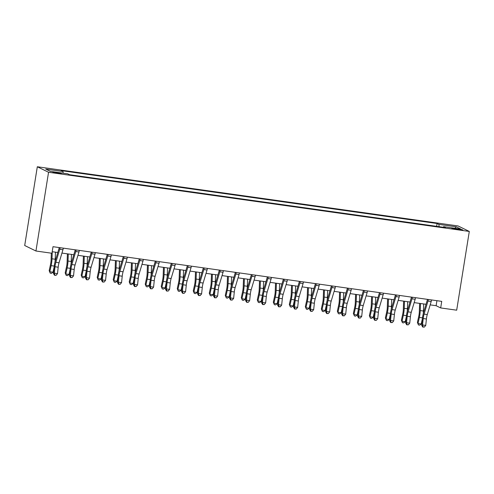 <?xml version="1.0" encoding="UTF-8"?>
<svg xmlns="http://www.w3.org/2000/svg" width="494" height="494" viewBox="0 0 494 494"><rect width="100%" height="100%" fill="white"/><g stroke="black" fill="none" stroke-linecap="round" stroke-linejoin="round"><path stroke-width="0.74" d="M58.045 173.332A4.267 0.327 9.1 0 0 61.281 173.53A4.267 0.327 9.1 0 0 56.1 172.381A4.267 0.327 9.1 0 0 52.858 172.184A4.267 0.327 9.1 0 0 58.045 173.332M48.554 172.264L35.945 251.008L24.7 245.512L37.316 166.762L458.055 225.943L469.3 231.439L48.554 172.264L37.316 166.762M430.175 304.872L436.122 305.706L440.679 307.935L441.729 301.371L53.006 246.697L51.956 253.261L35.945 251.008M457.79 228.889L454.968 228.494A4.131 0.315 9.1 0 0 451.831 228.302A4.131 0.315 9.1 0 0 456.857 229.414L459.673 229.809A4.131 0.315 9.1 0 0 462.81 230.006A4.131 0.315 9.1 0 0 457.79 228.889L457.685 229.531M439.073 226.684L438.925 224.393L437.085 223.498L61.17 170.621L63.01 171.523L63.115 173.166M438.925 224.393L456.215 226.826L460.896 229.117L443.606 226.684L443.34 227.289M63.01 171.523L45.72 169.09L50.4 171.381L67.69 173.808L69.524 174.709L445.44 227.58L443.606 226.684M440.679 307.935L456.684 310.189L469.3 231.439M52.203 251.705L57.798 252.496M61.941 253.076L73.81 254.743M77.953 255.33L89.822 256.997M93.965 257.578L105.827 259.251M109.977 259.832L121.839 261.499M125.982 262.086L137.851 263.753M141.994 264.333L153.856 266.007M158.006 266.587L169.868 268.254M174.012 268.841L185.88 270.508M190.023 271.089L201.892 272.762M206.035 273.343L217.897 275.01M222.047 275.596L233.909 277.264M238.052 277.85L249.921 279.518M254.064 280.098L265.926 281.765M270.076 282.352L281.938 284.019M286.088 284.606L297.95 286.273M302.093 286.853L313.962 288.521M318.105 289.107L329.967 290.775M334.117 291.361L345.979 293.028M350.123 293.609L361.991 295.276M366.134 295.863L378.003 297.53M382.146 298.117L394.008 299.784M398.158 300.364L410.02 302.032M414.163 302.618L426.032 304.285M436.918 300.698L436.122 305.706M437.085 223.498L436.628 226.345M454.881 228.271L456.215 226.826M431.552 299.944A4.668 1.13 98 0 1 431.176 301.525L427.279 314.555A6.663 1.612 -82 0 0 426.421 318.994L425.748 325.41L422.549 324.959L423.074 326.911L422.728 327.053L424.352 327.09L423.074 326.911M428.354 299.494A4.668 1.13 98 0 1 427.977 301.074L424.074 314.104A6.663 1.612 -82 0 0 423.216 318.544L422.549 324.959L421.691 325.324L422.364 318.908A9.997 2.421 98 0 1 423.648 312.251L427.501 299.37M421.691 325.324L422.728 327.053M424.352 327.09L425.748 325.41M419.628 303.384L419.32 311.782A6.663 1.612 98 0 1 418.739 316.351L417.405 322.44L418.029 323.533L419.363 317.438A9.997 2.421 -82 0 0 420.24 310.584L420.499 303.507M418.449 324.959L418.029 323.533L421.228 323.984L419.727 325.145L418.449 324.959L417.405 322.44M421.228 323.984L422.382 318.716M423.235 313.783A9.997 2.421 -82 0 0 423.438 311.035L423.698 303.958M415.547 297.691A4.668 1.13 98 0 1 415.164 299.271L411.267 312.301A6.663 1.612 -82 0 0 410.409 316.74L409.736 323.156L406.537 322.706L407.062 324.657L406.716 324.805L408.34 324.836L407.062 324.657M412.342 297.24A4.668 1.13 98 0 1 411.965 298.821L408.063 311.85A6.663 1.612 -82 0 0 407.21 316.29L406.537 322.706L405.679 323.07L406.352 316.654A9.997 2.421 98 0 1 407.636 310.004L411.49 297.116M405.679 323.07L406.716 324.805M408.34 324.836L409.736 323.156M399.535 295.437A4.668 1.13 98 0 1 399.158 297.018L395.256 310.053A6.663 1.612 -82 0 0 394.397 314.487L393.73 320.902L390.526 320.452L391.05 322.403L390.711 322.551L392.335 322.588L391.05 322.403M396.33 294.986A4.668 1.13 98 0 1 395.953 296.567L392.057 309.602A6.663 1.612 -82 0 0 391.199 314.036L390.526 320.452L389.667 320.822L390.34 314.406A9.997 2.421 98 0 1 391.625 307.75L395.478 294.869M389.667 320.822L390.711 322.551M392.335 322.588L393.73 320.902M383.523 293.183A4.668 1.13 98 0 1 383.146 294.77L379.25 307.799A6.663 1.612 -82 0 0 378.392 312.233L377.719 318.655L374.514 318.204L375.039 320.155L374.699 320.297L376.323 320.334L375.039 320.155M380.324 292.738A4.668 1.13 98 0 1 379.942 294.319L376.045 307.348A6.663 1.612 -82 0 0 375.187 311.788L374.514 318.204L373.662 318.568L374.329 312.152A9.997 2.421 98 0 1 375.613 305.496L379.472 292.615M373.662 318.568L374.699 320.297M376.323 320.334L377.719 318.655M403.623 301.136L403.314 309.528A6.663 1.612 98 0 1 402.727 314.098L401.394 320.192L402.017 321.279L403.351 315.191A9.997 2.421 -82 0 0 404.228 308.336L404.487 301.254M402.437 322.712L402.017 321.279L405.222 321.73L403.715 322.891L402.437 322.712L401.394 320.192M405.222 321.73L406.371 316.469M407.223 311.535A9.997 2.421 -82 0 0 407.433 308.787L407.692 301.704M387.611 298.882L387.302 307.274A6.663 1.612 98 0 1 386.716 311.844L385.382 317.938L386.005 319.031L387.339 312.937A9.997 2.421 -82 0 0 388.216 306.082L388.482 299.006M386.425 320.458L386.005 319.031L389.21 319.482L387.71 320.637L386.425 320.458L385.382 317.938M389.21 319.482L390.359 314.215M391.211 309.281A9.997 2.421 -82 0 0 391.421 306.533L391.68 299.457M371.599 296.628L371.29 305.026A6.663 1.612 98 0 1 370.704 309.596L369.376 315.685L370 316.778L371.327 310.683A9.997 2.421 -82 0 0 372.21 303.829L372.47 296.752M370.42 318.204L370 316.778L373.198 317.228L371.698 318.389L370.42 318.204L369.376 315.685M373.198 317.228L374.353 311.961M375.205 307.027A9.997 2.421 -82 0 0 375.409 304.279L375.668 297.203M367.511 290.935A4.668 1.13 98 0 1 367.135 292.516L363.238 305.545A6.663 1.612 -82 0 0 362.38 309.985L361.707 316.401L358.508 315.95L359.033 317.901L358.687 318.05L360.311 318.08L359.033 317.901M364.313 290.484A4.668 1.13 98 0 1 363.936 292.065L360.033 305.094A6.663 1.612 -82 0 0 359.181 309.534L358.508 315.95L357.65 316.314L358.323 309.899A9.997 2.421 98 0 1 359.607 303.248L363.461 290.361M357.65 316.314L358.687 318.05M360.311 318.08L361.707 316.401M355.587 294.381L355.285 302.773A6.663 1.612 98 0 1 354.698 307.342L353.364 313.437L353.988 314.524L355.322 308.435A9.997 2.421 -82 0 0 356.199 301.581L356.458 294.498M354.408 315.956L353.988 314.524L357.193 314.974L355.686 316.135L354.408 315.956L353.364 313.437M357.193 314.974L358.341 309.713M359.194 304.779A9.997 2.421 -82 0 0 359.404 302.032L359.663 294.949M351.506 288.681A4.668 1.13 98 0 1 351.129 290.262L347.226 303.297A6.663 1.612 -82 0 0 346.368 307.731L345.701 314.147L342.496 313.696L343.021 315.647L342.675 315.796L344.299 315.833L343.021 315.647M348.301 288.23A4.668 1.13 98 0 1 347.924 289.811L344.028 302.847A6.663 1.612 -82 0 0 343.169 307.28L342.496 313.696L341.638 314.067L342.311 307.651A9.997 2.421 98 0 1 343.596 300.994L347.449 288.113M341.638 314.067L342.675 315.796M344.299 315.833L345.701 314.147M335.494 286.427A4.668 1.13 98 0 1 335.117 288.014L331.215 301.044A6.663 1.612 -82 0 0 330.363 305.477L329.689 311.899L326.485 311.448L327.009 313.4L326.67 313.542L328.294 313.579L327.009 313.4M332.289 285.983A4.668 1.13 98 0 1 331.912 287.564L328.016 300.593A6.663 1.612 -82 0 0 327.158 305.033L326.485 311.448L325.626 311.813L326.299 305.397A9.997 2.421 98 0 1 327.584 298.74L331.443 285.859M325.626 311.813L326.67 313.542M328.294 313.579L329.689 311.899M319.482 284.18A4.668 1.13 98 0 1 319.105 285.76L315.209 298.79A6.663 1.612 -82 0 0 314.351 303.23L313.678 309.645L310.479 309.195L311.004 311.146L310.658 311.294L312.282 311.325L311.004 311.146M316.284 283.729A4.668 1.13 98 0 1 315.907 285.31L312.004 298.339A6.663 1.612 -82 0 0 311.146 302.779L310.479 309.195L309.621 309.559L310.294 303.143A9.997 2.421 98 0 1 311.578 296.493L315.431 283.605M309.621 309.559L310.658 311.294M312.282 311.325L313.678 309.645M303.477 281.926A4.668 1.13 98 0 1 303.094 283.507L299.197 296.542A6.663 1.612 -82 0 0 298.339 300.976L297.666 307.392L294.467 306.941L294.992 308.892L294.646 309.04L296.27 309.077L294.992 308.892M300.272 281.475A4.668 1.13 98 0 1 299.895 283.056L295.992 296.091A6.663 1.612 -82 0 0 295.14 300.525L294.467 306.941L293.609 307.311L294.282 300.895A9.997 2.421 98 0 1 295.566 294.239L299.42 281.358M293.609 307.311L294.646 309.04M296.27 309.077L297.666 307.392M287.465 279.672A4.668 1.13 98 0 1 287.088 281.259L283.186 294.288A6.663 1.612 -82 0 0 282.327 298.722L281.66 305.144L278.455 304.693L278.98 306.644L278.641 306.786L280.265 306.823L278.98 306.644M284.26 279.227A4.668 1.13 98 0 1 283.883 280.808L279.987 293.837A6.663 1.612 -82 0 0 279.129 298.277L278.455 304.693L277.597 305.057L278.27 298.642A9.997 2.421 98 0 1 279.555 291.985L283.408 279.104M277.597 305.057L278.641 306.786M280.265 306.823L281.66 305.144M339.582 292.127L339.273 300.519A6.663 1.612 98 0 1 338.686 305.088L337.353 311.183L337.976 312.276L339.31 306.181A9.997 2.421 -82 0 0 340.187 299.327L340.446 292.25M338.396 313.702L337.976 312.276L341.181 312.727L339.681 313.881L338.396 313.702L337.353 311.183M341.181 312.727L342.33 307.459M343.182 302.526A9.997 2.421 -82 0 0 343.392 299.778L343.651 292.701M323.57 289.873L323.261 298.271A6.663 1.612 98 0 1 322.675 302.841L321.347 308.929L321.971 310.022L323.298 303.927A9.997 2.421 -82 0 0 324.181 297.073L324.441 289.997M322.384 311.448L321.971 310.022L325.169 310.473L323.669 311.634L322.384 311.448L321.347 308.929M325.169 310.473L326.324 305.206M327.176 300.272A9.997 2.421 -82 0 0 327.38 297.524L327.639 290.447M307.558 287.625L307.249 296.017A6.663 1.612 98 0 1 306.669 300.587L305.335 306.681L305.959 307.768L307.293 301.68A9.997 2.421 -82 0 0 308.17 294.825L308.429 287.743M306.379 309.201L305.959 307.768L309.158 308.219L307.657 309.38L306.379 309.201L305.335 306.681M309.158 308.219L310.312 302.958M311.164 298.024A9.997 2.421 -82 0 0 311.368 295.276L311.628 288.193M291.553 285.371L291.244 293.763A6.663 1.612 98 0 1 290.657 298.333L289.323 304.428L289.947 305.52L291.281 299.426A9.997 2.421 -82 0 0 292.158 292.572L292.417 285.495M290.367 306.947L289.947 305.52L293.152 305.971L291.645 307.126L290.367 306.947L289.323 304.428M293.152 305.971L294.301 300.704M295.153 295.77A9.997 2.421 -82 0 0 295.363 293.022L295.622 285.946M275.541 283.118L275.232 291.516A6.663 1.612 98 0 1 274.645 296.085L273.312 302.174L273.935 303.267L275.269 297.172A9.997 2.421 -82 0 0 276.146 290.318L276.405 283.241M274.355 304.693L273.935 303.267L277.14 303.717L275.64 304.878L274.355 304.693L273.312 302.174M277.14 303.717L278.289 298.45M279.141 293.516A9.997 2.421 -82 0 0 279.351 290.768L279.61 283.692M271.453 277.424A4.668 1.13 98 0 1 271.076 279.005L267.18 292.034A6.663 1.612 -82 0 0 266.322 296.474L265.649 302.89L262.444 302.439L262.969 304.39L262.629 304.539L264.253 304.57L262.969 304.39M268.254 276.973A4.668 1.13 98 0 1 267.872 278.554L263.975 291.584A6.663 1.612 -82 0 0 263.117 296.023L262.444 302.439L261.592 302.803L262.258 296.388A9.997 2.421 98 0 1 263.543 289.737L267.402 276.85M261.592 302.803L262.629 304.539M264.253 304.57L265.649 302.89M259.529 280.87L259.22 289.262A6.663 1.612 98 0 1 258.634 293.831L257.306 299.926L257.93 301.013L259.257 294.924A9.997 2.421 -82 0 0 260.14 288.07L260.4 280.987M258.35 302.445L257.93 301.013L261.128 301.464L259.628 302.624L258.35 302.445L257.306 299.926M261.128 301.464L262.283 296.202M263.135 291.269A9.997 2.421 -82 0 0 263.339 288.521L263.598 281.438M255.441 275.17A4.668 1.13 98 0 1 255.065 276.751L251.168 289.787A6.663 1.612 -82 0 0 250.31 294.22L249.637 300.636L246.438 300.185L246.963 302.137L246.617 302.285L248.241 302.322L246.963 302.137M252.243 274.72A4.668 1.13 98 0 1 251.866 276.3L247.963 289.336A6.663 1.612 -82 0 0 247.105 293.769L246.438 300.185L245.58 300.556L246.253 294.14A9.997 2.421 98 0 1 247.537 287.483L251.39 274.602M245.58 300.556L246.617 302.285M248.241 302.322L249.637 300.636M243.517 278.616L243.209 287.008A6.663 1.612 98 0 1 242.628 291.577L241.294 297.672L241.918 298.765L243.252 292.67A9.997 2.421 -82 0 0 244.129 285.816L244.388 278.74M242.338 300.191L241.918 298.765L245.123 299.216L243.616 300.371L242.338 300.191L241.294 297.672M245.123 299.216L246.271 293.949M247.124 289.015A9.997 2.421 -82 0 0 247.333 286.267L247.593 279.19M239.436 272.916A4.668 1.13 98 0 1 239.059 274.503L235.156 287.533A6.663 1.612 -82 0 0 234.298 291.966L233.631 298.388L230.426 297.938L230.951 299.889L230.605 300.031L232.229 300.068L230.951 299.889M236.231 272.472A4.668 1.13 98 0 1 235.854 274.053L231.958 287.082A6.663 1.612 -82 0 0 231.099 291.522L230.426 297.938L229.568 298.302L230.241 291.886A9.997 2.421 98 0 1 231.525 285.229L235.379 272.348M229.568 298.302L230.605 300.031M232.229 300.068L233.631 298.388M227.512 276.362L227.203 284.76A6.663 1.612 98 0 1 226.616 289.33L225.283 295.418L225.906 296.511L227.24 290.416A9.997 2.421 -82 0 0 228.117 283.562L228.376 276.486M226.326 297.938L225.906 296.511L229.111 296.962L227.611 298.123L226.326 297.938L225.283 295.418M229.111 296.962L230.26 291.695M231.112 286.761A9.997 2.421 -82 0 0 231.322 284.013L231.581 276.936M223.424 270.669A4.668 1.13 98 0 1 223.047 272.25L219.145 285.279A6.663 1.612 -82 0 0 218.292 289.719L217.619 296.134L214.415 295.684L214.939 297.635L214.6 297.783L216.224 297.814L214.939 297.635M220.219 270.218A4.668 1.13 98 0 1 219.842 271.799L215.946 284.828A6.663 1.612 -82 0 0 215.088 289.268L214.415 295.684L213.556 296.048L214.229 289.632A9.997 2.421 98 0 1 215.514 282.976L219.367 270.094M213.556 296.048L214.6 297.783M216.224 297.814L217.619 296.134M211.5 274.114L211.191 282.506A6.663 1.612 98 0 1 210.605 287.076L209.277 293.17L209.901 294.257L211.228 288.169A9.997 2.421 -82 0 0 212.111 281.314L212.371 274.232M210.314 295.69L209.901 294.257L213.099 294.708L211.599 295.869L210.314 295.69L209.277 293.17M213.099 294.708L214.248 289.447M215.106 284.513A9.997 2.421 -82 0 0 215.31 281.765L215.569 274.683M207.412 268.415A4.668 1.13 98 0 1 207.035 269.996L203.139 283.031A6.663 1.612 -82 0 0 202.281 287.465L201.608 293.881L198.409 293.43L198.934 295.381L198.588 295.529L200.212 295.566L198.934 295.381M204.213 267.964A4.668 1.13 98 0 1 203.837 269.545L199.934 282.58A6.663 1.612 -82 0 0 199.076 287.014L198.409 293.43L197.551 293.8L198.218 287.385A9.997 2.421 98 0 1 199.508 280.728L203.361 267.847M197.551 293.8L198.588 295.529M200.212 295.566L201.608 293.881M195.488 271.861L195.179 280.252A6.663 1.612 98 0 1 194.593 284.822L193.265 290.917L193.889 292.01L195.223 285.915A9.997 2.421 -82 0 0 196.099 279.061L196.359 271.984M194.309 293.436L193.889 292.01L197.087 292.46L195.587 293.615L194.309 293.436L193.265 290.917M197.087 292.46L198.242 287.193M199.094 282.259A9.997 2.421 -82 0 0 199.298 279.511L199.557 272.435M191.406 266.161A4.668 1.13 98 0 1 191.024 267.748L187.127 280.777A6.663 1.612 -82 0 0 186.269 285.211L185.596 291.633L182.397 291.182L182.922 293.133L182.576 293.275L184.2 293.312L182.922 293.133M188.202 265.716A4.668 1.13 98 0 1 187.825 267.297L183.922 280.326A6.663 1.612 -82 0 0 183.07 284.766L182.397 291.182L181.539 291.546L182.212 285.131A9.997 2.421 98 0 1 183.496 278.474L187.35 265.593M181.539 291.546L182.576 293.275M184.2 293.312L185.596 291.633M179.483 269.607L179.174 278.005A6.663 1.612 98 0 1 178.587 282.574L177.253 288.663L177.877 289.756L179.211 283.661A9.997 2.421 -82 0 0 180.088 276.807L180.347 269.73M178.297 291.182L177.877 289.756L181.082 290.206L179.575 291.367L178.297 291.182L177.253 288.663M181.082 290.206L182.23 284.939M183.083 280.005A9.997 2.421 -82 0 0 183.293 277.258L183.552 270.181M175.395 263.913A4.668 1.13 98 0 1 175.018 265.494L171.115 278.523A6.663 1.612 -82 0 0 170.257 282.963L169.59 289.379L166.385 288.928L166.91 290.88L166.571 291.028L168.188 291.059L166.91 290.88M172.19 263.463A4.668 1.13 98 0 1 171.813 265.043L167.917 278.073A6.663 1.612 -82 0 0 167.058 282.512L166.385 288.928L165.527 289.293L166.2 282.877A9.997 2.421 98 0 1 167.485 276.22L171.338 263.339M165.527 289.293L166.571 291.028M168.188 291.059L169.59 289.379M159.383 261.659A4.668 1.13 98 0 1 159.006 263.24L155.104 276.276A6.663 1.612 -82 0 0 154.252 280.709L153.578 287.125L150.374 286.674L150.898 288.626L150.559 288.774L152.183 288.805L150.898 288.626M156.184 261.209A4.668 1.13 98 0 1 155.801 262.789L151.905 275.825A6.663 1.612 -82 0 0 151.047 280.259L150.374 286.674L149.521 287.045L150.188 280.629A9.997 2.421 98 0 1 151.473 273.972L155.332 261.091M149.521 287.045L150.559 288.774M152.183 288.805L153.578 287.125M143.371 259.406A4.668 1.13 98 0 1 142.994 260.993L139.098 274.022A6.663 1.612 -82 0 0 138.24 278.455L137.567 284.877L134.368 284.427L134.893 286.378L134.547 286.52L136.171 286.557L134.893 286.378M140.173 258.955A4.668 1.13 98 0 1 139.796 260.542L135.893 273.571A6.663 1.612 -82 0 0 135.035 278.011L134.368 284.427L133.51 284.791L134.183 278.375A9.997 2.421 98 0 1 135.467 271.719L139.32 258.837M133.51 284.791L134.547 286.52M136.171 286.557L137.567 284.877M127.366 257.158A4.668 1.13 98 0 1 126.989 258.739L123.086 271.768A6.663 1.612 -82 0 0 122.228 276.208L121.555 282.624L118.356 282.173L118.881 284.124L118.535 284.272L120.159 284.303L118.881 284.124M124.161 256.707A4.668 1.13 98 0 1 123.784 258.288L119.888 271.317A6.663 1.612 -82 0 0 119.029 275.757L118.356 282.173L117.498 282.537L118.171 276.121A9.997 2.421 98 0 1 119.455 269.465L123.309 256.584M117.498 282.537L118.535 284.272M120.159 284.303L121.555 282.624M111.354 254.904A4.668 1.13 98 0 1 110.977 256.485L107.075 269.52A6.663 1.612 -82 0 0 106.222 273.954L105.549 280.37L102.344 279.919L102.869 281.87L102.53 282.018L104.154 282.049L102.869 281.87M108.149 254.453A4.668 1.13 98 0 1 107.772 256.034L103.876 269.069A6.663 1.612 -82 0 0 103.018 273.503L102.344 279.919L101.486 280.289L102.159 273.874A9.997 2.421 98 0 1 103.444 267.217L107.297 254.336M101.486 280.289L102.53 282.018M104.154 282.049L105.549 280.37M95.342 252.65A4.668 1.13 98 0 1 94.965 254.231L91.069 267.266A6.663 1.612 -82 0 0 90.211 271.7L89.538 278.122L86.339 277.671L86.858 279.623L86.518 279.765L88.142 279.802L86.858 279.623M92.143 252.199A4.668 1.13 98 0 1 91.767 253.786L87.864 266.816A6.663 1.612 -82 0 0 87.006 271.249L86.339 277.671L85.481 278.036L86.147 271.62A9.997 2.421 98 0 1 87.438 264.963L91.291 252.082M85.481 278.036L86.518 279.765M88.142 279.802L89.538 278.122M79.336 250.402A4.668 1.13 98 0 1 78.954 251.983L75.057 265.012A6.663 1.612 -82 0 0 74.199 269.452L73.526 275.868L70.327 275.417L70.852 277.369L70.506 277.517L72.13 277.548L70.852 277.369M76.132 249.952A4.668 1.13 98 0 1 75.755 251.532L71.852 264.562A6.663 1.612 -82 0 0 71 269.002L70.327 275.417L69.469 275.782L70.142 269.366A9.997 2.421 98 0 1 71.426 262.709L75.279 249.828M69.469 275.782L70.506 277.517M72.13 277.548L73.526 275.868M63.325 248.149A4.668 1.13 98 0 1 62.948 249.729L59.045 262.765A6.663 1.612 -82 0 0 58.187 267.198L57.52 273.614L54.315 273.163L54.84 275.115L54.501 275.263L56.118 275.294L54.84 275.115M60.12 247.698A4.668 1.13 98 0 1 59.743 249.279L55.847 262.314A6.663 1.612 -82 0 0 54.988 266.748L54.315 273.163L53.457 273.534L54.13 267.118A9.997 2.421 98 0 1 55.414 260.462L59.268 247.58M53.457 273.534L54.501 275.263M56.118 275.294L57.52 273.614M163.471 267.359L163.162 275.751A6.663 1.612 98 0 1 162.575 280.32L161.242 286.415L161.865 287.502L163.199 281.413A9.997 2.421 -82 0 0 164.076 274.559L164.335 267.476M162.285 288.934L161.865 287.502L165.07 287.953L163.57 289.113L162.285 288.934L161.242 286.415M165.07 287.953L166.219 282.692M167.071 277.758A9.997 2.421 -82 0 0 167.281 275.01L167.54 267.927M147.459 265.105L147.15 273.497A6.663 1.612 98 0 1 146.564 278.066L145.236 284.161L145.86 285.254L147.187 279.159A9.997 2.421 -82 0 0 148.07 272.305L148.33 265.229M146.28 286.681L145.86 285.254L149.058 285.705L147.558 286.86L146.28 286.681L145.236 284.161M149.058 285.705L150.213 280.438M151.065 275.504A9.997 2.421 -82 0 0 151.269 272.756L151.528 265.679M131.447 262.851L131.138 271.249A6.663 1.612 98 0 1 130.558 275.819L129.224 281.907L129.848 283L131.182 276.906A9.997 2.421 -82 0 0 132.059 270.051L132.318 262.975M130.268 284.427L129.848 283L133.047 283.451L131.546 284.612L130.268 284.427L129.224 281.907M133.047 283.451L134.201 278.184M135.053 273.25A9.997 2.421 -82 0 0 135.257 270.502L135.523 263.426M115.442 260.604L115.133 268.995A6.663 1.612 98 0 1 114.546 273.565L113.212 279.66L113.836 280.746L115.17 274.658A9.997 2.421 -82 0 0 116.047 267.804L116.306 260.721M114.256 282.179L113.836 280.746L117.041 281.197L115.54 282.358L114.256 282.179L113.212 279.66M117.041 281.197L118.19 275.936M119.042 271.002A9.997 2.421 -82 0 0 119.252 268.254L119.511 261.172M99.43 258.35L99.121 266.741A6.663 1.612 98 0 1 98.534 271.311L97.201 277.406L97.831 278.499L99.158 272.404A9.997 2.421 -82 0 0 100.041 265.55L100.301 258.473M98.244 279.925L97.831 278.499L101.029 278.949L99.529 280.104L98.244 279.925L97.201 277.406M101.029 278.949L102.178 273.682M103.036 268.748A9.997 2.421 -82 0 0 103.24 266L103.499 258.924M83.418 256.096L83.109 264.494A6.663 1.612 98 0 1 82.523 269.063L81.195 275.152L81.819 276.245L83.153 270.15A9.997 2.421 -82 0 0 84.029 263.296L84.289 256.219M82.239 277.671L81.819 276.245L85.017 276.696L83.517 277.856L82.239 277.671L81.195 275.152M85.017 276.696L86.172 271.428M87.024 266.494A9.997 2.421 -82 0 0 87.228 263.747L87.487 256.67M67.412 253.848L67.104 262.24A6.663 1.612 98 0 1 66.517 266.809L65.183 272.904L65.807 273.991L67.141 267.902A9.997 2.421 -82 0 0 68.018 261.048L68.277 253.965M66.227 275.424L65.807 273.991L69.012 274.442L67.505 275.603L66.227 275.424L65.183 272.904M69.012 274.442L70.16 269.181M71.013 264.247A9.997 2.421 -82 0 0 71.222 261.499L71.482 254.416M51.339 253.175L51.092 259.986A6.663 1.612 98 0 1 50.505 264.556L49.172 270.65L49.795 271.743L51.129 265.649A9.997 2.421 -82 0 0 52.006 258.794L52.265 251.718M50.215 273.17L49.795 271.743L53 272.194L51.5 273.349L50.215 273.17L49.172 270.65M53 272.194L54.149 266.927M55.001 261.993A9.997 2.421 -82 0 0 55.211 259.245L55.47 252.168M454.875 229.099L454.968 228.494M427.279 314.555L424.074 314.104M426.421 318.994L423.216 318.544M431.176 301.525L427.977 301.074M419.363 317.438L422.481 317.877M420.24 310.584L423.438 311.035M411.267 312.301L408.063 311.85M410.409 316.74L407.21 316.29M415.164 299.271L411.965 298.821M395.256 310.053L392.057 309.602M394.397 314.487L391.199 314.036M399.158 297.018L395.953 296.567M379.25 307.799L376.045 307.348M378.392 312.233L375.187 311.788M383.146 294.77L379.942 294.319M403.351 315.191L406.469 315.629M404.228 308.336L407.433 308.787M387.339 312.937L390.464 313.375M388.216 306.082L391.421 306.533M371.327 310.683L374.452 311.121M372.21 303.829L375.409 304.279M363.238 305.545L360.033 305.094M362.38 309.985L359.181 309.534M367.135 292.516L363.936 292.065M355.322 308.435L358.44 308.874M356.199 301.581L359.404 302.032M347.226 303.297L344.028 302.847M346.368 307.731L343.169 307.28M351.129 290.262L347.924 289.811M331.215 301.044L328.016 300.593M330.363 305.477L327.158 305.033M335.117 288.014L331.912 287.564M315.209 298.79L312.004 298.339M314.351 303.23L311.146 302.779M319.105 285.76L315.907 285.31M299.197 296.542L295.992 296.091M298.339 300.976L295.14 300.525M303.094 283.507L299.895 283.056M283.186 294.288L279.987 293.837M282.327 298.722L279.129 298.277M287.088 281.259L283.883 280.808M339.31 306.181L342.435 306.62M340.187 299.327L343.392 299.778M323.298 303.927L326.423 304.366M324.181 297.073L327.38 297.524M307.293 301.68L310.411 302.118M308.17 294.825L311.368 295.276M291.281 299.426L294.399 299.864M292.158 292.572L295.363 293.022M275.269 297.172L278.394 297.61M276.146 290.318L279.351 290.768M267.18 292.034L263.975 291.584M266.322 296.474L263.117 296.023M271.076 279.005L267.872 278.554M259.257 294.924L262.382 295.363M260.14 288.07L263.339 288.521M251.168 289.787L247.963 289.336M250.31 294.22L247.105 293.769M255.065 276.751L251.866 276.3M243.252 292.67L246.37 293.109M244.129 285.816L247.333 286.267M235.156 287.533L231.958 287.082M234.298 291.966L231.099 291.522M239.059 274.503L235.854 274.053M227.24 290.416L230.365 290.855M228.117 283.562L231.322 284.013M219.145 285.279L215.946 284.828M218.292 289.719L215.088 289.268M223.047 272.25L219.842 271.799M211.228 288.169L214.353 288.607M212.111 281.314L215.31 281.765M203.139 283.031L199.934 282.58M202.281 287.465L199.076 287.014M207.035 269.996L203.837 269.545M195.223 285.915L198.341 286.353M196.099 279.061L199.298 279.511M187.127 280.777L183.922 280.326M186.269 285.211L183.07 284.766M191.024 267.748L187.825 267.297M179.211 283.661L182.329 284.099M180.088 276.807L183.293 277.258M171.115 278.523L167.917 278.073M170.257 282.963L167.058 282.512M175.018 265.494L171.813 265.043M155.104 276.276L151.905 275.825M154.252 280.709L151.047 280.259M159.006 263.24L155.801 262.789M139.098 274.022L135.893 273.571M138.24 278.455L135.035 278.011M142.994 260.993L139.796 260.542M123.086 271.768L119.888 271.317M122.228 276.208L119.029 275.757M126.989 258.739L123.784 258.288M107.075 269.52L103.876 269.069M106.222 273.954L103.018 273.503M110.977 256.485L107.772 256.034M91.069 267.266L87.864 266.816M90.211 271.7L87.006 271.249M94.965 254.231L91.767 253.786M75.057 265.012L71.852 264.562M74.199 269.452L71 269.002M78.954 251.983L75.755 251.532M59.045 262.765L55.847 262.314M58.187 267.198L54.988 266.748M62.948 249.729L59.743 249.279M163.199 281.413L166.324 281.852M164.076 274.559L167.281 275.01M147.187 279.159L150.312 279.598M148.07 272.305L151.269 272.756M131.182 276.906L134.3 277.344M132.059 270.051L135.257 270.502M115.17 274.658L118.288 275.096M116.047 267.804L119.252 268.254M99.158 272.404L102.283 272.842M100.041 265.55L103.24 266M83.153 270.15L86.271 270.589M84.029 263.296L87.228 263.747M67.141 267.902L70.259 268.341M68.018 261.048L71.222 261.499M51.129 265.649L54.254 266.087M52.006 258.794L55.211 259.245"/></g></svg>
